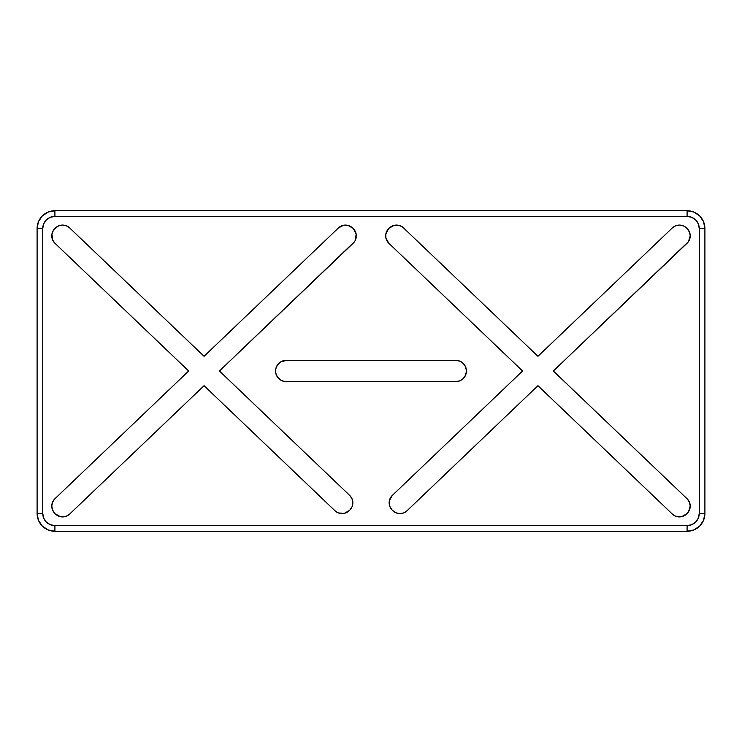 <?xml version="1.0" encoding="UTF-8"?>
<svg xmlns="http://www.w3.org/2000/svg" width="742" height="742" viewBox="0 0 742 742"><rect width="100%" height="100%" fill="white"/><g stroke="black" fill="none" stroke-linecap="round" stroke-linejoin="round"><path stroke-width="1.11" d="M690.57 211.071L693.909 212.082L699.687 215.941L703.546 221.719L704.9 228.536L704.9 513.464L703.546 520.281L699.687 526.059L693.909 529.918L687.092 531.272A17.808 17.808 0 0 0 704.9 513.464L703.546 520.281L699.687 526.059L693.909 529.918L687.092 531.272L54.908 531.272L48.091 529.918L42.313 526.059L38.454 520.281L37.1 513.464A17.808 17.808 0 0 0 54.908 531.272L48.091 529.918L42.313 526.059L38.454 520.281L37.1 513.464L37.1 228.536L38.454 221.719L40.105 218.64L42.313 215.941L48.091 212.082L54.908 210.728L687.092 210.728L693.909 212.082L699.687 215.941L703.546 221.719L704.9 228.536A17.808 17.808 0 0 0 687.092 210.728L693.909 212.082M701.895 523.36L703.546 520.281L704.9 513.464L699.242 513.464A12.15 12.15 0 0 1 687.092 525.614L54.908 525.614L54.908 531.272L54.908 525.614A12.15 12.15 0 0 1 42.758 513.464L37.1 513.464L37.1 228.536L42.758 228.536L37.1 228.536L38.454 221.719L42.313 215.941L48.091 212.082L54.908 210.728A17.808 17.808 0 0 0 37.1 228.536L38.454 221.719L40.105 218.64M286.189 360.371L455.811 360.371L286.189 360.371A10.629 10.629 0 0 0 275.56 371A10.629 10.629 0 0 0 286.18 381.629A10.629 10.629 0 0 1 275.56 371A10.629 10.629 0 0 1 286.189 360.371L280.281 362.161L277.35 365.092L275.764 368.922L275.764 373.078L277.35 376.908L280.281 379.839L284.112 381.425L455.811 381.629L286.189 381.629M455.82 381.629A10.629 10.629 0 0 0 466.44 371A10.629 10.629 0 0 1 455.811 381.629L459.882 380.822L463.323 378.513L465.633 375.072L466.44 371L465.633 366.928L463.323 363.487L459.882 361.178L455.811 360.371A10.629 10.629 0 0 1 466.44 371A10.629 10.629 0 0 0 455.82 360.371M703.546 221.719L704.557 225.058M51.43 530.929L48.091 529.918M38.454 520.281L37.443 516.942M689.401 239.898L688.409 241.688L690.227 235.891A10.175 10.175 0 0 1 687.073 243.255A10.175 10.175 0 0 0 690.227 235.891L689.494 232.107L686.777 228.211A10.175 10.175 0 0 0 672.391 227.877A10.175 10.175 0 0 1 686.777 228.211L683.53 225.93L679.653 225.067L675.739 225.754L672.391 227.877L537.95 356.299L403.509 227.887L400.188 225.763A10.175 10.175 0 0 0 389.216 228.119L388.567 228.777A10.175 10.175 0 0 0 385.905 238.043L388.817 243.246A10.175 10.175 0 0 1 388.567 228.777L385.84 234.064L385.905 238.061M688.409 500.312L689.401 502.111L687.083 498.754L553.337 371L688.409 241.688M385.914 238.071A10.175 10.175 0 0 0 388.817 243.246L522.563 371L392.295 495.433L389.392 500.572L389.838 506.471A10.175 10.175 0 0 0 391.971 509.819L392.592 510.477A10.175 10.175 0 0 0 406.987 510.802L537.95 385.701L672.382 514.113A10.175 10.175 0 0 0 686.693 513.872L687.982 512.49M675.712 516.237L681.555 516.71L686.693 513.872A10.175 10.175 0 0 1 672.382 514.113L675.582 516.191M389.3 504.551L389.235 504.087M389.838 506.471L391.971 509.819A10.175 10.175 0 0 1 392.295 495.433L522.563 371L388.817 243.246M390.014 498.68A10.175 10.175 0 0 0 389.151 502.538M406.987 510.802A10.175 10.175 0 0 1 392.592 510.477L395.848 512.759L399.715 513.622L403.629 512.935L406.987 510.802L537.95 385.701L672.382 514.113M687.333 513.214A10.175 10.175 0 0 0 690.227 506.109A10.175 10.175 0 0 1 687.324 513.223L686.693 513.872M400.188 225.763L394.336 225.29L389.207 228.128A10.175 10.175 0 0 1 403.509 227.887L537.95 356.299L672.391 227.877M699.242 513.464L699.242 228.536L704.9 228.536L699.242 228.536L699.242 513.464L698.324 518.111L695.69 522.062L691.739 524.696L687.092 525.614L687.092 531.272L687.092 525.614L54.908 525.614L50.261 524.696L46.31 522.062L43.676 518.111L42.758 513.464L37.1 513.464A17.808 17.808 0 0 0 54.908 531.272L687.092 531.272A17.808 17.808 0 0 0 704.9 513.464L699.242 513.464M687.092 216.386A12.15 12.15 0 0 1 699.242 228.536L698.324 223.889L695.69 219.938L691.739 217.304L687.092 216.386L54.908 216.386L54.908 210.728L54.908 216.386L687.092 216.386L687.092 210.728L687.092 216.386M42.758 228.536A12.15 12.15 0 0 1 54.908 216.386L50.261 217.304L46.31 219.938L43.676 223.889L42.758 228.536L42.758 513.464L42.758 228.536M354.528 241.669A10.175 10.175 0 0 0 356.327 235.891A10.175 10.175 0 0 1 353.183 243.246A10.175 10.175 0 0 0 354.5 241.707L355.409 240.12M340.29 513.464L338.371 512.935L344.26 513.381L349.408 510.477A10.175 10.175 0 0 1 335.013 510.802L204.05 385.701L69.164 514.521M69.609 227.877L204.05 356.299L69.609 227.877L66.261 225.754L62.347 225.067L58.47 225.93L54.593 228.861A10.175 10.175 0 0 0 54.927 243.255A10.175 10.175 0 0 1 54.593 228.861L55.223 228.211A10.175 10.175 0 0 1 69.609 227.877A10.175 10.175 0 0 0 55.223 228.211L53.368 230.437L51.996 233.804M204.05 356.299L338.491 227.887A10.175 10.175 0 0 1 352.793 228.128L353.433 228.777L352.793 228.128A10.175 10.175 0 0 0 343.732 225.225L338.491 227.887L204.05 356.299M188.663 371L54.927 243.255L188.663 371L54.917 498.754L188.663 371M54.676 513.223A10.175 10.175 0 0 1 54.917 498.754A10.175 10.175 0 0 0 52.626 502.028L51.773 505.933L52.496 509.865A10.175 10.175 0 0 0 54.676 513.223L52.496 509.865M66.307 516.228A10.175 10.175 0 0 0 69.618 514.113A10.175 10.175 0 0 1 55.307 513.872A10.175 10.175 0 0 0 66.279 516.237L69.618 514.113L204.05 385.701L335.013 510.802A10.175 10.175 0 0 0 349.408 510.477L350.029 509.819L349.408 510.477M350.048 509.8A10.175 10.175 0 0 0 352.849 502.788A10.175 10.175 0 0 1 350.029 509.819L352.116 506.573L352.849 502.788L352.033 498.791L349.705 495.433L219.437 371L349.705 495.433A10.175 10.175 0 0 1 352.849 502.788A10.175 10.175 0 0 0 349.705 495.433M353.183 243.246L219.437 371L354.509 241.688M343.704 225.225A10.175 10.175 0 0 0 341.812 225.763M389.207 228.128L388.567 228.777M391.971 509.819L392.592 510.477M688.557 511.692L690.227 506.109L689.401 502.111M687.083 498.754A10.175 10.175 0 0 1 690.227 506.109A10.175 10.175 0 0 0 687.083 498.754L553.337 371L687.073 243.255M689.494 232.107A10.175 10.175 0 0 0 687.407 228.861L686.777 228.211M51.931 234.138L52.645 240L54.927 243.255M54.917 498.754L52.626 502.028M55.307 513.872L60.445 516.71L66.288 516.237M335.013 510.802L338.371 512.935M355.511 239.889L356.132 233.934L353.433 228.777A10.175 10.175 0 0 1 356.327 235.891M352.793 228.128L347.664 225.29L343.722 225.225M704.9 513.464L704.9 228.536A17.808 17.808 0 0 0 687.092 210.728L54.908 210.728A17.808 17.808 0 0 0 37.1 228.536M356.327 235.873A10.175 10.175 0 0 0 353.433 228.777M687.407 228.861A10.175 10.175 0 0 1 690.227 235.891"/></g></svg>
